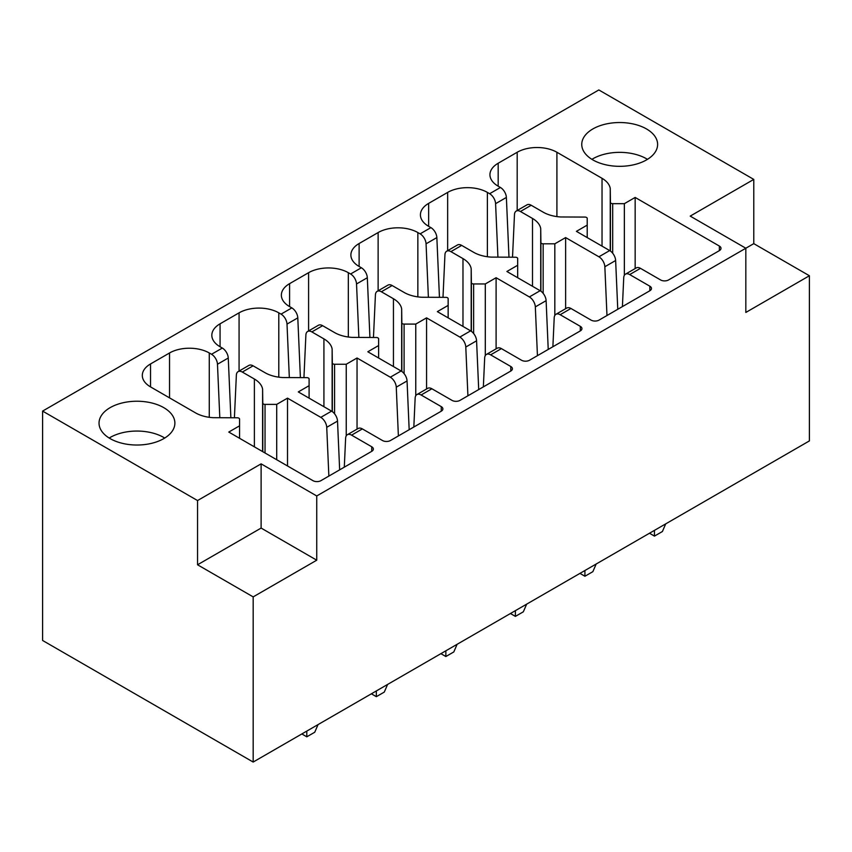 <?xml version="1.0" encoding="UTF-8"?>
<svg xmlns="http://www.w3.org/2000/svg" width="852" height="852" viewBox="0 0 852 852"><rect width="100%" height="100%" fill="white"/><g stroke="black" fill="none" stroke-linecap="round" stroke-linejoin="round"><path stroke-width="1.28" d="M753.775 179.41L598.828 89.95L42.6 411.09L42.6 640.47L253.172 762.05L809.4 440.91L809.4 275.75L753.775 243.64L745.83 248.23L690.205 216.11L753.775 179.41L753.775 243.64M301.842 733.945L306.805 736.82L314.75 732.23L318.062 724.583M306.805 731.08L306.805 736.82M219.805 417.714L217.473 364.241A8.424 4.867 -120 0 0 211.53 354.272L209.272 352.973A28.095 16.22 0 0 0 169.537 352.973L150.527 363.953A28.095 16.22 0 0 0 142.305 375.423A28.095 16.22 0 0 0 150.527 386.893L195.651 412.943A28.84 16.646 0 0 0 213.181 417.682L237.335 417.789A2.247 1.299 0 0 1 239.561 419.088L239.561 425.83L228.773 432.06L312.972 480.666A5.623 3.248 0 0 0 320.916 480.666L371.706 451.347A5.623 3.248 0 0 0 373.357 449.047A5.623 3.248 0 0 0 371.706 446.757L351.578 435.138A8.424 4.867 -120 0 0 347.36 434.712A8.424 4.867 -120 0 0 345.624 438.226L344.293 467.173M265.036 404.38A2.247 1.299 0 0 1 262.789 403.092L262.597 389.151A28.755 16.603 0 0 0 254.386 379.023L242.309 372.058A8.424 4.867 -120 0 0 238.102 371.632L248.89 365.412A8.424 4.867 -120 0 1 253.097 365.827L265.174 372.793A28.84 16.646 0 0 0 282.715 377.542L306.858 377.649A2.247 1.299 0 0 1 309.095 378.948L309.095 385.679L298.296 391.92L331.577 411.133L320.789 417.363L287.507 398.15L276.708 404.38L265.036 404.38L265.036 452.998M334.57 364.241A2.247 1.299 0 0 1 332.323 362.952L332.131 349.011A28.755 16.603 0 0 0 323.92 338.883L311.843 331.907A8.424 4.867 -120 0 0 307.625 331.492L318.414 325.262A8.424 4.867 -120 0 1 322.631 325.688L334.708 332.653A28.84 16.646 0 0 0 352.238 337.392L376.392 337.509A2.247 1.299 0 0 1 378.618 338.798L378.618 345.539L367.83 351.78L401.1 370.982L390.312 377.212L357.041 358L346.242 364.241L334.57 364.241L334.57 413.784M404.093 324.09A2.247 1.299 0 0 1 401.846 322.812L401.654 308.861A28.755 16.603 0 0 0 393.443 298.743L381.366 291.767A8.424 4.867 -120 0 0 377.159 291.352L387.948 285.122A8.424 4.867 -120 0 1 392.154 285.537L404.231 292.513A28.84 16.646 0 0 0 421.772 297.252L445.915 297.359A2.247 1.299 0 0 1 448.152 298.658L448.152 305.399L437.353 311.63L470.634 330.842L459.846 337.072L426.564 317.86L415.765 324.09L404.093 324.09L404.093 373.645M473.627 283.95A2.247 1.299 0 0 1 471.38 282.662L471.188 268.721A28.755 16.603 0 0 0 462.977 258.603L450.9 251.628A8.424 4.867 -120 0 0 446.682 251.212L457.471 244.982A8.424 4.867 -120 0 1 461.688 245.397L473.765 252.373A28.84 16.646 0 0 0 491.295 257.112L515.449 257.219A2.247 1.299 0 0 1 517.675 258.518L517.675 265.26L506.887 271.49L540.157 290.702L529.369 296.933L496.098 277.72L485.299 283.95L473.627 283.95L473.627 333.505M543.15 243.81A2.247 1.299 0 0 1 540.903 242.522L540.711 228.581A28.755 16.603 0 0 0 532.5 218.453L520.423 211.488A8.424 4.867 -120 0 0 516.216 211.072L527.005 204.842A8.424 4.867 -120 0 1 531.211 205.257L543.288 212.233A28.84 16.646 0 0 0 560.829 216.972L584.973 217.079A2.247 1.299 0 0 1 587.209 218.378L587.209 225.12L576.41 231.35L609.691 250.563L598.903 256.793L565.621 237.58L554.822 243.81L543.15 243.81L543.15 293.365M42.6 411.09L197.547 500.55L261.117 463.85L316.742 495.96L745.83 248.23L745.83 312.45L809.4 275.75M497.919 257.144L495.587 203.671A8.424 4.867 -120 0 0 489.634 193.713L487.387 192.403A28.095 16.22 0 0 0 447.651 192.403L428.641 203.383A28.095 16.22 0 0 0 420.419 214.853A28.095 16.22 0 0 0 428.641 226.323L430.899 227.622L420.111 233.853L417.853 232.553A28.095 16.22 0 0 0 378.128 232.553L359.118 243.523A28.095 16.22 0 0 0 350.886 254.993A28.095 16.22 0 0 0 359.118 266.463L361.376 267.762L350.587 273.993L348.33 272.693A28.095 16.22 0 0 0 308.594 272.693L289.584 283.663A28.095 16.22 0 0 0 281.362 295.133A28.095 16.22 0 0 0 289.584 306.603L291.842 307.902L281.053 314.132L278.796 312.833A28.095 16.22 0 0 0 239.071 312.833L220.061 323.813A28.095 16.22 0 0 0 211.828 335.273A28.095 16.22 0 0 0 220.061 346.743L222.319 348.053L211.53 354.272M347.36 434.712L358.149 428.492A8.424 4.867 -120 0 1 362.366 428.907L382.495 440.527A5.623 3.248 0 0 0 390.44 440.527L441.24 411.207A5.623 3.248 0 0 0 442.88 408.907A5.623 3.248 0 0 0 441.24 406.617L421.101 394.987A8.424 4.867 -120 0 0 416.884 394.572A8.424 4.867 -120 0 0 415.148 398.086L413.827 427.033M416.884 394.572L427.672 388.342A8.424 4.867 -120 0 1 431.889 388.768L452.029 400.387A5.623 3.248 0 0 0 459.973 400.387L510.763 371.057A5.623 3.248 0 0 0 512.414 368.767A5.623 3.248 0 0 0 510.763 366.477L490.624 354.847A8.424 4.867 -120 0 0 486.417 354.432A8.424 4.867 -120 0 0 484.682 357.936L483.35 386.883M486.417 354.432L497.206 348.202A8.424 4.867 -120 0 1 501.413 348.617L521.552 360.247A5.623 3.248 0 0 0 529.497 360.247L580.297 330.917A5.623 3.248 0 0 0 581.937 328.627A5.623 3.248 0 0 0 580.297 326.327L560.158 314.707A8.424 4.867 -120 0 0 555.941 314.292A8.424 4.867 -120 0 0 554.205 317.796L552.884 346.743M555.941 314.292L566.729 308.062A8.424 4.867 -120 0 1 570.947 308.477L591.086 320.107A5.623 3.248 0 0 0 599.031 320.107L649.82 290.777A5.623 3.248 0 0 0 651.471 288.487A5.623 3.248 0 0 0 649.82 286.187L629.681 274.568A8.424 4.867 -120 0 0 625.474 274.152A8.424 4.867 -120 0 0 623.739 277.656L622.407 306.603M625.474 274.152L636.263 267.922A8.424 4.867 -120 0 1 640.47 268.337L660.609 279.957A5.623 3.248 0 0 0 668.554 279.957L719.354 250.637A5.623 3.248 0 0 0 720.994 248.337A5.623 3.248 0 0 0 719.354 246.047L635.155 197.44L624.356 203.671L612.684 203.671L612.684 253.225M498.175 163.243L498.175 186.183A28.095 16.22 0 0 1 489.943 174.713A28.095 16.22 0 0 1 498.175 163.243L517.185 152.263A28.095 16.22 0 0 1 556.91 152.263L602.034 178.313A28.755 16.603 0 0 1 610.245 188.441L610.437 202.382A2.247 1.299 0 0 0 612.684 203.671M498.175 186.183L500.422 187.483L489.634 193.713M163.776 407.65A37.925 21.896 0 0 0 122.443 402.9A37.925 21.896 0 0 0 99.034 423.135A37.925 21.896 0 0 0 110.142 438.61A37.925 21.896 0 0 0 151.475 443.359A37.925 21.896 0 0 0 174.884 423.135A37.925 21.896 0 0 0 163.776 407.65M592.864 159.91A37.925 21.896 180 0 1 581.756 144.435A37.925 21.896 180 0 1 605.176 124.2A37.925 21.896 180 0 1 646.508 128.95A37.925 21.896 180 0 1 657.616 144.435A37.925 21.896 180 0 1 634.197 164.66A37.925 21.896 180 0 1 592.864 159.91M238.102 371.632A8.424 4.867 -120 0 0 236.366 375.146L234.406 417.778M217.473 364.241L228.261 358.01L230.871 417.757M228.261 358.01A8.424 4.867 -120 0 0 222.319 348.053M281.053 314.132A8.424 4.867 -120 0 1 287.007 324.101L289.329 377.564M303.94 377.628L305.889 335.006A8.424 4.867 -120 0 1 307.625 331.492M287.007 324.101L297.795 317.871L300.394 377.617M297.795 317.871A8.424 4.867 -120 0 0 291.842 307.902M350.587 273.993A8.424 4.867 -120 0 1 356.53 283.961L358.862 337.424M373.464 337.488L375.423 294.856A8.424 4.867 -120 0 1 377.159 291.352M356.53 283.961L367.318 277.731L369.928 337.477M367.318 277.731A8.424 4.867 -120 0 0 361.376 267.762M420.111 233.853A8.424 4.867 -120 0 1 426.064 243.81L428.386 297.284M442.997 297.348L444.946 254.716A8.424 4.867 -120 0 1 446.682 251.212M426.064 243.81L436.852 237.591L439.451 297.337M436.852 237.591A8.424 4.867 -120 0 0 430.899 227.622M512.521 257.208L514.48 214.576A8.424 4.867 -120 0 1 516.216 211.072M495.587 203.671L506.376 197.44L508.985 257.187M506.376 197.44A8.424 4.867 -120 0 0 500.422 187.483M610.245 188.441L610.245 250.914M624.356 203.671L624.356 275.292M635.155 197.44L635.155 268.561M606.975 315.517L604.845 266.751L615.634 260.52L617.764 309.287M615.634 260.52A8.424 4.867 -120 0 0 609.691 250.563M565.621 237.58L565.621 308.701M604.845 266.751A8.424 4.867 -120 0 0 598.903 256.793M537.442 355.657L535.322 306.89L546.111 300.671L548.23 349.427M546.111 300.671A8.424 4.867 -120 0 0 540.157 290.702M535.322 306.89A8.424 4.867 -120 0 0 529.369 296.933M496.098 277.72L496.098 348.841M467.918 395.797L465.788 347.041L476.577 340.811L478.707 389.566M476.577 340.811A8.424 4.867 -120 0 0 470.634 330.842M465.788 347.041A8.424 4.867 -120 0 0 459.846 337.072M426.564 317.86L426.564 388.991M398.385 435.936L396.265 387.181L407.054 380.95L409.173 429.717M407.054 380.95A8.424 4.867 -120 0 0 401.1 370.982M357.041 358L357.041 429.131M396.265 387.181A8.424 4.867 -120 0 0 390.312 377.212M328.861 476.087L326.731 427.321L337.52 421.09L339.65 469.857M337.52 421.09A8.424 4.867 -120 0 0 331.577 411.133M287.507 398.15L287.507 465.969M326.731 427.321A8.424 4.867 -120 0 0 320.789 417.363M239.561 425.83L239.561 438.29M276.708 404.38L276.708 459.739M262.597 389.151L262.597 451.592M309.095 385.679L309.095 398.15M332.131 349.011L332.131 411.484M346.242 364.241L346.242 435.862M371.365 693.805L376.339 696.67L384.284 692.09L387.596 684.444M376.339 690.94L376.339 696.67M378.618 345.539L378.618 358.01M401.654 308.861L401.654 371.334M415.765 324.09L415.765 395.722M440.899 653.665L445.862 656.53L453.807 651.94L457.119 644.293M445.862 650.8L445.862 656.53M448.152 305.399L448.152 317.871M471.188 268.721L471.188 331.194M485.299 283.95L485.299 355.582M510.423 613.525L515.396 616.39L523.341 611.8L526.653 604.153M515.396 610.65L515.396 616.39M517.675 265.26L517.675 277.72M540.711 228.581L540.711 291.054M554.822 243.81L554.822 315.432M579.956 573.385L584.919 576.25L592.864 571.66L596.176 564.013M584.919 570.51L584.919 576.25M587.209 225.12L587.209 237.58M649.48 533.235L654.453 536.11L662.398 531.52L665.71 523.873M654.453 530.37L654.453 536.11M164.734 438.045A37.925 21.896 0 0 0 163.776 437.47A37.925 21.896 0 0 0 109.184 438.045M591.906 159.345A37.925 21.896 180 0 1 646.508 158.77A37.925 21.896 180 0 1 647.467 159.345M316.742 495.96L316.742 560.19L253.172 596.89L253.172 762.05M253.172 596.89L197.547 564.78L197.547 500.55M316.742 560.19L261.117 528.07L197.547 564.78M261.117 463.85L261.117 528.07M150.527 363.953L150.527 386.893M253.097 365.827L242.309 372.058M322.631 325.688L311.843 331.907M392.154 285.537L381.366 291.767M461.688 245.397L450.9 251.628M531.211 205.257L520.423 211.488M362.366 428.907L351.578 435.138M431.889 388.768L421.101 394.987M501.413 348.617L490.624 354.847M570.947 308.477L560.158 314.707M640.47 268.337L629.681 274.568M254.386 379.023L254.386 446.853M209.272 352.973L209.272 417.299M220.061 323.813L220.061 346.743M239.071 312.833L239.071 371.078M278.796 312.833L278.796 377.159M323.92 338.883L323.92 406.713M289.584 283.663L289.584 306.603M308.594 272.693L308.594 330.938M348.33 272.693L348.33 337.019M393.443 298.743L393.443 366.562M359.118 243.523L359.118 266.463M378.128 232.553L378.128 290.788M417.853 232.553L417.853 296.879M462.977 258.603L462.977 326.422M428.641 203.383L428.641 226.323M447.651 192.403L447.651 250.648M487.387 192.403L487.387 256.74M532.5 218.453L532.5 286.283M517.185 152.263L517.185 210.508M556.91 152.263L556.91 216.6M602.034 178.313L602.034 246.143M610.437 202.382L610.437 251.042M719.354 246.047L719.354 250.637M649.82 286.187L649.82 290.777M580.297 326.327L580.297 330.917M510.763 366.477L510.763 371.057M441.24 406.617L441.24 411.207M371.706 446.757L371.706 451.347M262.789 403.092L262.789 451.698M332.323 362.952L332.323 411.612M401.846 322.812L401.846 371.472M471.38 282.662L471.38 331.332M540.903 242.522L540.903 291.192M169.537 352.973L169.537 397.863"/></g></svg>

